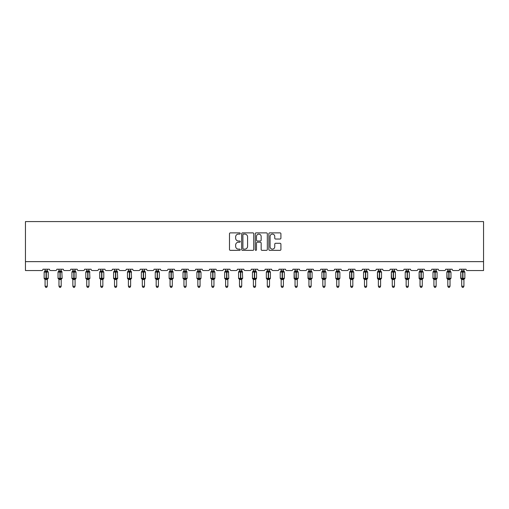 <?xml version="1.0" encoding="UTF-8"?>
<svg xmlns="http://www.w3.org/2000/svg" width="509" height="509" viewBox="0 0 509 509"><rect width="100%" height="100%" fill="white"/><g stroke="black" fill="none" stroke-linecap="round" stroke-linejoin="round"><path stroke-width="0.76" d="M240.254 233.491A0.611 0.611 0 0 0 239.644 232.874L230.361 232.874A0.872 0.872 0 0 0 229.489 233.752L229.489 249.48A0.872 0.872 0 0 0 230.361 250.352L239.644 250.352A0.611 0.611 0 0 0 240.254 249.741A0.611 0.611 0 0 0 239.644 249.13L238.441 249.13A2.793 2.793 0 0 1 235.648 246.331L235.648 245.02A2.793 2.793 0 0 1 238.441 242.227L239.644 242.227A0.611 0.611 0 0 0 240.254 241.616A0.611 0.611 0 0 0 239.644 241.005L238.441 241.005A2.793 2.793 0 0 1 235.648 238.206L235.648 236.895A2.793 2.793 0 0 1 238.441 234.102L239.644 234.102A0.611 0.611 0 0 0 240.254 233.491M280.039 239.039A0.872 0.872 0 0 0 280.911 238.161L280.911 233.752A0.872 0.872 0 0 0 280.039 232.874L269.725 232.874A0.872 0.872 0 0 0 268.854 233.752L268.854 249.48A0.872 0.872 0 0 0 269.725 250.352L280.039 250.352A0.872 0.872 0 0 0 280.911 249.48L280.911 244.148A0.872 0.872 0 0 0 280.039 243.277L275.623 243.277A0.872 0.872 0 0 0 274.752 244.148L274.752 246.789A2.335 2.335 0 0 1 272.41 249.13A2.335 2.335 0 0 1 270.075 246.789L270.075 236.437A2.335 2.335 0 0 1 272.41 234.102A2.335 2.335 0 0 1 274.752 236.437L274.752 238.161A0.872 0.872 0 0 0 275.623 239.039L280.039 239.039M483.55 261.645L483.55 221.587L25.45 221.587L25.45 270.546L41.649 270.546A1.336 1.336 0 0 0 42.985 269.21L49.398 269.21A1.336 1.336 0 0 0 50.735 270.546L55.538 270.546A1.336 1.336 0 0 0 56.874 269.21L63.281 269.21A1.336 1.336 0 0 0 64.618 270.546L69.428 270.546A1.336 1.336 0 0 0 70.764 269.21L77.171 269.21A1.336 1.336 0 0 0 78.507 270.546L83.311 270.546A1.336 1.336 0 0 0 84.647 269.21L91.06 269.21A1.336 1.336 0 0 0 92.396 270.546L97.2 270.546A1.336 1.336 0 0 0 98.536 269.21L104.943 269.21A1.336 1.336 0 0 0 106.279 270.546L111.089 270.546A1.336 1.336 0 0 0 112.425 269.21L118.832 269.21A1.336 1.336 0 0 0 120.169 270.546L124.972 270.546A1.336 1.336 0 0 0 126.308 269.21L132.722 269.21A1.336 1.336 0 0 0 134.058 270.546L138.862 270.546A1.336 1.336 0 0 0 140.198 269.21L146.605 269.21A1.336 1.336 0 0 0 147.941 270.546L152.751 270.546A1.336 1.336 0 0 0 154.087 269.21L160.494 269.21A1.336 1.336 0 0 0 161.83 270.546L166.634 270.546A1.336 1.336 0 0 0 167.97 269.21L174.383 269.21A1.336 1.336 0 0 0 175.72 270.546L180.523 270.546A1.336 1.336 0 0 0 181.859 269.21L188.266 269.21A1.336 1.336 0 0 0 189.602 270.546L194.413 270.546A1.336 1.336 0 0 0 195.749 269.21L202.156 269.21A1.336 1.336 0 0 0 203.492 270.546L208.296 270.546A1.336 1.336 0 0 0 209.632 269.21L216.045 269.21A1.336 1.336 0 0 0 217.381 270.546L222.185 270.546A1.336 1.336 0 0 0 223.521 269.21L229.928 269.21A1.336 1.336 0 0 0 231.264 270.546L236.074 270.546A1.336 1.336 0 0 0 237.41 269.21L243.817 269.21A1.336 1.336 0 0 0 245.153 270.546L249.957 270.546A1.336 1.336 0 0 0 251.293 269.21L257.707 269.21A1.336 1.336 0 0 0 259.043 270.546L263.847 270.546A1.336 1.336 0 0 0 265.183 269.21L271.59 269.21A1.336 1.336 0 0 0 272.926 270.546L277.736 270.546A1.336 1.336 0 0 0 279.072 269.21L285.479 269.21A1.336 1.336 0 0 0 286.815 270.546L291.619 270.546A1.336 1.336 0 0 0 292.955 269.21L299.368 269.21A1.336 1.336 0 0 0 300.704 270.546L305.508 270.546A1.336 1.336 0 0 0 306.844 269.21L313.251 269.21A1.336 1.336 0 0 0 314.587 270.546L319.397 270.546A1.336 1.336 0 0 0 320.734 269.21L327.141 269.21A1.336 1.336 0 0 0 328.477 270.546L333.28 270.546A1.336 1.336 0 0 0 334.617 269.21L341.03 269.21A1.336 1.336 0 0 0 342.366 270.546L347.17 270.546A1.336 1.336 0 0 0 348.506 269.21L354.913 269.21A1.336 1.336 0 0 0 356.249 270.546L361.059 270.546A1.336 1.336 0 0 0 362.395 269.21L368.802 269.21A1.336 1.336 0 0 0 370.138 270.546L374.942 270.546A1.336 1.336 0 0 0 376.278 269.21L382.692 269.21A1.336 1.336 0 0 0 384.028 270.546L388.831 270.546A1.336 1.336 0 0 0 390.168 269.21L396.575 269.21A1.336 1.336 0 0 0 397.911 270.546L402.721 270.546A1.336 1.336 0 0 0 404.057 269.21L410.464 269.21A1.336 1.336 0 0 0 411.8 270.546L416.604 270.546A1.336 1.336 0 0 0 417.94 269.21L424.353 269.21A1.336 1.336 0 0 0 425.689 270.546L430.493 270.546A1.336 1.336 0 0 0 431.829 269.21L438.236 269.21A1.336 1.336 0 0 0 439.572 270.546L444.382 270.546A1.336 1.336 0 0 0 445.719 269.21L452.126 269.21A1.336 1.336 0 0 0 453.462 270.546L458.265 270.546A1.336 1.336 0 0 0 459.602 269.21L466.015 269.21A1.336 1.336 0 0 0 467.351 270.546L483.55 270.546L483.55 261.645L25.45 261.645M253.737 233.752A0.872 0.872 0 0 0 252.858 232.874L242.551 232.874A0.872 0.872 0 0 0 241.68 233.752L241.68 249.48A0.872 0.872 0 0 0 242.551 250.352L252.858 250.352A0.872 0.872 0 0 0 253.737 249.48L253.737 233.752M256.142 232.874L266.449 232.874A0.872 0.872 0 0 1 267.32 233.752L267.32 249.48A0.872 0.872 0 0 1 266.449 250.352L262.04 250.352A0.872 0.872 0 0 1 261.162 249.48L261.162 243.098A0.872 0.872 0 0 0 260.29 242.227L257.363 242.227A0.872 0.872 0 0 0 256.485 243.098L256.485 249.741A0.611 0.611 0 0 1 255.874 250.352A0.611 0.611 0 0 1 255.263 249.741L255.263 233.752A0.872 0.872 0 0 1 256.142 232.874M243.512 234.102A0.611 0.611 0 0 0 242.901 234.713L242.901 248.519A0.611 0.611 0 0 0 243.512 249.13L244.778 249.13A2.793 2.793 0 0 0 247.578 246.331L247.578 236.895A2.793 2.793 0 0 0 244.778 234.102L243.512 234.102M261.162 236.481A2.335 2.335 0 0 0 258.827 234.146A2.335 2.335 0 0 0 256.485 236.481L256.485 240.127A0.872 0.872 0 0 0 257.363 241.005L260.29 241.005A0.872 0.872 0 0 0 261.162 240.127L261.162 236.481M47.305 269.21L47.305 270.89A0.98 0.935 180 0 0 47.821 271.711L44.754 271.997L44.436 271.666A0.445 0.445 0 0 0 44.143 272.08L44.143 278.315A0.445 0.445 0 0 0 44.436 278.728L44.754 278.398L47.821 278.684A0.98 0.935 -0 0 0 47.305 279.511L45.078 279.505A0.98 0.935 -0 0 0 44.563 278.684L44.563 278.684M45.078 269.21L45.078 270.934L46.058 270.801L46.058 278.315L48.24 278.315L48.24 272.08L44.143 272.08L44.143 278.315L46.058 278.315L46.058 279.594M47.305 279.511L47.305 286.255L45.078 286.255L45.078 279.505M46.058 270.801L47.305 270.89M44.754 271.997L45.078 270.934M47.305 270.934L47.63 271.997L47.305 270.934M44.754 278.398L45.078 279.46M47.821 278.684L47.305 279.46M47.305 286.255L46.637 287.413L45.746 287.413L45.078 286.255M47.948 278.728L48.24 278.315A0.445 0.445 0 0 1 48.215 278.461M61.195 269.21L61.195 270.89A0.98 0.935 180 0 0 61.704 271.711L58.643 271.997L58.325 271.666A0.445 0.445 0 0 0 58.032 272.08L58.032 278.315A0.445 0.445 0 0 0 58.325 278.728L58.032 278.315L62.123 278.315L61.837 271.666A0.445 0.445 0 0 1 61.964 271.736M61.837 278.728L62.123 278.315A0.445 0.445 0 0 1 62.104 278.461M61.195 279.511L58.968 279.505A0.98 0.935 -0 0 0 58.452 278.684L61.704 278.684A0.98 0.935 -0 0 0 61.195 279.511L61.195 286.255L60.526 287.413L59.636 287.413L58.968 286.255L58.968 279.505M75.078 269.21L75.078 270.89A0.98 0.935 180 0 0 75.593 271.711L72.532 271.997L72.208 271.666A0.445 0.445 0 0 0 71.922 272.08L71.922 278.315A0.445 0.445 0 0 0 72.208 278.728L71.922 278.315L76.013 278.315A0.445 0.445 0 0 1 75.987 278.461M75.078 279.511L72.851 279.505A0.98 0.935 -0 0 0 72.342 278.684L75.593 278.684A0.98 0.935 -0 0 0 75.078 279.511L75.078 286.255L74.409 287.413L73.519 287.413L72.851 286.255L72.851 279.505M58.968 279.651L58.452 278.684M58.968 286.255L61.195 286.255M58.968 269.21L58.968 270.934L61.195 270.89M61.195 279.46L61.704 278.684M58.643 271.997L58.968 270.934M61.195 270.934L61.513 271.997L61.195 270.934M58.643 278.398L58.968 279.46M72.851 279.651L72.342 278.684M75.72 278.728L75.078 279.651L76.013 278.315L76.013 272.08L71.922 272.08L72.851 270.743M72.851 286.255L75.078 286.255M72.851 269.21L72.851 270.934L75.078 270.89M75.078 279.46L75.593 278.684M72.532 271.997L72.851 270.934M75.078 270.934L75.402 271.997L75.078 270.934M72.532 278.398L72.851 279.46M88.967 269.21L88.967 270.89A0.98 0.935 180 0 0 89.482 271.711L86.415 271.997L86.097 271.666A0.445 0.445 0 0 0 85.805 272.08L85.805 278.315A0.445 0.445 0 0 0 86.097 278.728L85.805 278.315L89.902 278.315L89.609 271.666A0.445 0.445 0 0 1 89.737 271.736M89.609 278.728L89.902 278.315A0.445 0.445 0 0 1 89.877 278.461M88.967 279.511L86.74 279.505A0.98 0.935 -0 0 0 86.225 278.684L89.482 278.684A0.98 0.935 -0 0 0 88.967 279.511L88.967 286.255L88.299 287.413L87.408 287.413L86.74 286.255L86.74 279.505M102.856 269.21L102.856 270.89A0.98 0.935 180 0 0 103.365 271.711L100.305 271.997L99.987 271.666A0.445 0.445 0 0 0 99.694 272.08L99.694 278.315A0.445 0.445 0 0 0 99.987 278.728L99.694 278.315L103.785 278.315A0.445 0.445 0 0 1 103.766 278.461M102.856 279.511L100.629 279.505A0.98 0.935 -0 0 0 100.114 278.684L103.365 278.684A0.98 0.935 -0 0 0 102.856 279.511L102.856 286.255L102.188 287.413L101.297 287.413L100.629 286.255L100.629 279.505M86.74 279.651L86.225 278.684M86.74 286.255L88.967 286.255M86.74 269.21L86.74 270.934L88.967 270.89M88.967 279.46L89.482 278.684M86.415 271.997L86.74 270.934M88.967 270.934L89.291 271.997L88.967 270.934M86.415 278.398L86.74 279.46M100.629 279.651L100.114 278.684M103.499 278.728L102.856 279.651L103.785 278.315L103.785 272.08L99.694 272.08L100.629 270.743M100.629 286.255L102.856 286.255M100.629 269.21L100.629 270.934L102.856 270.89M102.856 279.46L103.365 278.684M100.305 271.997L100.629 270.934M102.856 270.934L103.174 271.997L102.856 270.934M100.305 278.398L100.629 279.46M116.739 269.21L116.739 270.89A0.98 0.935 180 0 0 117.255 271.711L114.194 271.997L113.87 271.666A0.445 0.445 0 0 0 113.583 272.08L113.583 278.315A0.445 0.445 0 0 0 113.87 278.728L113.583 278.315L117.674 278.315L117.382 271.666A0.445 0.445 0 0 1 117.509 271.736M117.382 278.728L117.674 278.315A0.445 0.445 0 0 1 117.649 278.461M116.739 279.511L114.512 279.505A0.98 0.935 -0 0 0 114.003 278.684L117.255 278.684A0.98 0.935 -0 0 0 116.739 279.511L116.739 286.255L116.071 287.413L115.18 287.413L114.512 286.255L114.512 279.505M114.512 279.651L114.003 278.684M114.512 286.255L116.739 286.255M114.512 269.21L114.512 270.934L116.739 270.89M116.739 279.46L117.255 278.684M114.194 271.997L114.512 270.934M116.739 270.934L117.064 271.997L116.739 270.934M114.194 278.398L114.512 279.46M130.628 269.21L130.628 270.89A0.98 0.935 180 0 0 131.144 271.711L128.077 271.997L127.759 271.666A0.445 0.445 0 0 0 127.466 272.08L127.466 278.315A0.445 0.445 0 0 0 127.759 278.728L127.466 278.315L131.564 278.315L131.271 271.666A0.445 0.445 0 0 1 131.398 271.736M131.271 278.728L131.564 278.315A0.445 0.445 0 0 1 131.538 278.461M130.628 279.511L128.402 279.505A0.98 0.935 -0 0 0 127.886 278.684L131.144 278.684A0.98 0.935 -0 0 0 130.628 279.511L130.628 286.255L129.96 287.413L129.07 287.413L128.402 286.255L128.402 279.505M128.402 279.651L127.886 278.684M128.402 286.255L130.628 286.255M128.402 269.21L128.402 270.934L130.628 270.89M130.628 279.46L131.144 278.684M128.077 271.997L128.402 270.934M130.628 270.934L130.953 271.997L130.628 270.934M128.077 278.398L128.402 279.46M144.518 269.21L144.518 270.89A0.98 0.935 180 0 0 145.027 271.711L141.966 271.997L141.648 271.666A0.445 0.445 0 0 0 141.356 272.08L141.356 278.315A0.445 0.445 0 0 0 141.648 278.728L141.356 278.315L145.447 278.315A0.445 0.445 0 0 1 145.428 278.461M144.518 279.511L142.291 279.505A0.98 0.935 -0 0 0 141.776 278.684L145.027 278.684A0.98 0.935 -0 0 0 144.518 279.511L144.518 286.255L143.85 287.413L142.959 287.413L142.291 286.255L142.291 279.505M142.291 279.651L141.776 278.684M145.16 278.728L144.518 279.651L145.447 278.315L145.447 272.08L141.356 272.08L142.291 270.743M142.291 286.255L144.518 286.255M142.291 269.21L142.291 270.934L144.518 270.89M144.518 279.46L145.027 278.684M141.966 271.997L142.291 270.934M144.518 270.934L144.836 271.997L144.518 270.934M141.966 278.398L142.291 279.46M158.401 269.21L158.401 270.89A0.98 0.935 180 0 0 158.916 271.711L155.856 271.997L155.531 271.666A0.445 0.445 0 0 0 155.245 272.08L155.245 278.315A0.445 0.445 0 0 0 155.531 278.728L155.245 278.315L159.336 278.315A0.445 0.445 0 0 1 159.311 278.461M158.401 279.511L156.174 279.505A0.98 0.935 -0 0 0 155.665 278.684L158.916 278.684A0.98 0.935 -0 0 0 158.401 279.511L158.401 286.255L157.733 287.413L156.842 287.413L156.174 286.255L156.174 279.505M156.174 279.651L155.665 278.684M159.043 278.728L158.401 279.651L159.336 278.315L159.336 272.08L155.245 272.08L156.174 270.743M156.174 286.255L158.401 286.255M156.174 269.21L156.174 270.934L158.401 270.89M158.401 279.46L158.916 278.684M155.856 271.997L156.174 270.934M158.401 270.934L158.725 271.997L158.401 270.934M155.856 278.398L156.174 279.46M172.29 269.21L172.29 270.89A0.98 0.935 180 0 0 172.806 271.711L169.739 271.997L169.421 271.666A0.445 0.445 0 0 0 169.128 272.08L169.128 278.315A0.445 0.445 0 0 0 169.421 278.728L169.128 278.315L173.225 278.315L172.933 271.666A0.445 0.445 0 0 1 173.06 271.736M172.933 278.728L173.225 278.315A0.445 0.445 0 0 1 173.2 278.461M172.29 279.511L170.063 279.505A0.98 0.935 -0 0 0 169.548 278.684L172.806 278.684A0.98 0.935 -0 0 0 172.29 279.511L172.29 286.255L171.622 287.413L170.731 287.413L170.063 286.255L170.063 279.505M170.063 279.651L169.548 278.684M170.063 286.255L172.29 286.255M170.063 269.21L170.063 270.934L172.29 270.89M172.29 279.46L172.806 278.684M169.739 271.997L170.063 270.934M172.29 270.934L172.615 271.997L172.29 270.934M169.739 278.398L170.063 279.46M186.179 269.21L186.179 270.89A0.98 0.935 180 0 0 186.688 271.711L183.628 271.997L183.31 271.666A0.445 0.445 0 0 0 183.017 272.08L183.017 278.315A0.445 0.445 0 0 0 183.31 278.728L183.017 278.315L187.108 278.315L186.822 271.666A0.445 0.445 0 0 1 186.949 271.736M186.822 278.728L187.108 278.315A0.445 0.445 0 0 1 187.089 278.461M186.179 279.511L183.953 279.505A0.98 0.935 -0 0 0 183.437 278.684L186.688 278.684A0.98 0.935 -0 0 0 186.179 279.511L186.179 286.255L185.511 287.413L184.621 287.413L183.953 286.255L183.953 279.505M183.953 279.651L183.437 278.684M183.953 286.255L186.179 286.255M183.953 269.21L183.953 270.934L186.179 270.89M186.179 279.46L186.688 278.684M183.628 271.997L183.953 270.934M186.179 270.934L186.498 271.997L186.179 270.934M183.628 278.398L183.953 279.46M200.062 269.21L200.062 270.89A0.98 0.935 180 0 0 200.578 271.711L197.517 271.997L197.193 271.666A0.445 0.445 0 0 0 196.907 272.08L196.907 278.315A0.445 0.445 0 0 0 197.193 278.728L196.907 278.315L200.998 278.315A0.445 0.445 0 0 1 200.972 278.461M200.062 279.511L197.836 279.505A0.98 0.935 -0 0 0 197.327 278.684L200.578 278.684A0.98 0.935 -0 0 0 200.062 279.511L200.062 286.255L199.394 287.413L198.504 287.413L197.836 286.255L197.836 279.505M197.836 279.651L197.327 278.684M200.705 278.728L200.062 279.651L200.998 278.315L200.998 272.08L196.907 272.08L197.836 270.743M197.836 286.255L200.062 286.255M197.836 269.21L197.836 270.934L200.062 270.89M200.062 279.46L200.578 278.684M197.517 271.997L197.836 270.934M200.062 270.934L200.387 271.997L200.062 270.934M197.517 278.398L197.836 279.46M213.952 269.21L213.952 270.89A0.98 0.935 180 0 0 214.467 271.711L211.4 271.997L211.082 271.666A0.445 0.445 0 0 0 210.79 272.08L210.79 278.315A0.445 0.445 0 0 0 211.082 278.728L210.79 278.315L214.887 278.315A0.445 0.445 0 0 1 214.862 278.461M213.952 279.511L211.725 279.505A0.98 0.935 -0 0 0 211.21 278.684L214.467 278.684A0.98 0.935 -0 0 0 213.952 279.511L213.952 286.255L213.284 287.413L212.393 287.413L211.725 286.255L211.725 279.505M211.725 279.651L211.21 278.684M214.594 278.728L213.952 279.651L214.887 278.315L214.887 272.08L210.79 272.08L211.725 270.743M211.725 286.255L213.952 286.255M211.725 269.21L211.725 270.934L213.952 270.89M213.952 279.46L214.467 278.684M211.4 271.997L211.725 270.934M213.952 270.934L214.276 271.997L213.952 270.934M211.4 278.398L211.725 279.46M227.841 269.21L227.841 270.89A0.98 0.935 180 0 0 228.35 271.711L225.29 271.997L224.972 271.666A0.445 0.445 0 0 0 224.679 272.08L224.679 278.315A0.445 0.445 0 0 0 224.972 278.728L224.679 278.315L228.77 278.315L228.484 271.666A0.445 0.445 0 0 1 228.611 271.736M228.484 278.728L228.77 278.315A0.445 0.445 0 0 1 228.751 278.461M227.841 279.511L225.614 279.505A0.98 0.935 -0 0 0 225.099 278.684L228.35 278.684A0.98 0.935 -0 0 0 227.841 279.511L227.841 286.255L227.173 287.413L226.282 287.413L225.614 286.255L225.614 279.505M225.614 279.651L225.099 278.684M225.614 286.255L227.841 286.255M225.614 269.21L225.614 270.934L227.841 270.89M227.841 279.46L228.35 278.684M225.29 271.997L225.614 270.934M227.841 270.934L228.159 271.997L227.841 270.934M225.29 278.398L225.614 279.46M241.724 269.21L241.724 270.89A0.98 0.935 180 0 0 242.239 271.711L239.179 271.997L238.855 271.666A0.445 0.445 0 0 0 238.568 272.08L238.568 278.315A0.445 0.445 0 0 0 238.855 278.728L238.568 278.315L242.659 278.315L242.367 271.666A0.445 0.445 0 0 1 242.494 271.736M242.367 278.728L242.659 278.315A0.445 0.445 0 0 1 242.634 278.461M241.724 279.511L239.497 279.505A0.98 0.935 -0 0 0 238.988 278.684L242.239 278.684A0.98 0.935 -0 0 0 241.724 279.511L241.724 286.255L241.056 287.413L240.165 287.413L239.497 286.255L239.497 279.505M239.497 279.651L238.988 278.684M239.497 286.255L241.724 286.255M239.497 269.21L239.497 270.934L241.724 270.89M241.724 279.46L242.239 278.684M239.179 271.997L239.497 270.934M241.724 270.934L242.049 271.997L241.724 270.934M239.179 278.398L239.497 279.46M252.871 278.684L256.129 278.684A0.98 0.935 -0 0 0 255.613 279.511L255.613 286.255L253.387 286.255L253.387 279.505A0.98 0.935 -0 0 0 252.871 278.684L252.451 278.315A0.445 0.445 0 0 0 252.744 278.728L252.451 278.315L256.549 278.315A0.445 0.445 0 0 1 256.542 278.366M252.451 272.08L252.451 278.315L252.451 272.08A0.445 0.445 0 0 1 252.744 271.666L252.451 272.08L254.366 272.08L254.366 271.679L253.062 271.997L252.744 271.666L253.387 270.743M256.256 278.728L255.613 279.651L256.549 278.315L256.549 272.08L256.256 271.666L255.938 271.997L254.366 271.679L254.366 270.801L255.613 270.89A0.98 0.935 180 0 0 256.129 271.711M255.613 279.505L253.387 279.505M255.613 269.21L255.613 270.89M253.387 269.21L253.387 270.934L254.366 270.801M255.613 279.46L256.129 278.684M253.062 271.997L253.387 270.934M255.613 270.934L255.938 271.997L255.613 270.934M253.062 278.398L253.387 279.46M255.613 286.255L254.945 287.413L254.055 287.413L253.387 286.255M266.761 278.684L270.012 278.684A0.98 0.935 -0 0 0 269.503 279.511L269.503 286.255L267.276 286.255L267.276 279.505A0.98 0.935 -0 0 0 266.761 278.684L266.341 278.315A0.445 0.445 0 0 0 266.633 278.728L266.341 278.315L270.432 278.315A0.445 0.445 0 0 1 270.432 278.366M266.341 272.08L266.341 278.315L266.341 272.08A0.445 0.445 0 0 1 266.633 271.666L266.341 272.08L268.256 272.08L268.256 271.679L266.951 271.997L266.633 271.666L267.276 270.743M270.145 278.728L269.503 279.651L270.432 278.315L270.432 272.08L270.145 271.666L269.821 271.997L268.256 271.679L268.256 270.801L269.503 270.89A0.98 0.935 180 0 0 270.012 271.711M269.503 279.505L267.276 279.505M269.503 269.21L269.503 270.89M267.276 269.21L267.276 270.934L268.256 270.801M269.503 279.46L270.012 278.684M266.951 271.997L267.276 270.934M269.503 270.934L269.821 271.997L269.503 270.934M266.951 278.398L267.276 279.46M269.503 286.255L268.835 287.413L267.944 287.413L267.276 286.255M280.65 278.684L283.901 278.684A0.98 0.935 -0 0 0 283.386 279.511L283.386 286.255L281.159 286.255L281.159 279.505A0.98 0.935 -0 0 0 280.65 278.684L280.23 278.315A0.445 0.445 0 0 0 280.516 278.728L280.23 278.315L284.321 278.315A0.445 0.445 0 0 1 284.321 278.366M280.23 272.08L280.23 278.315L280.23 272.08A0.445 0.445 0 0 1 280.516 271.666L280.23 272.08L282.139 272.08L282.139 271.679L280.841 271.997L280.516 271.666L281.159 270.743M284.028 278.728L283.386 279.651L284.321 278.315L284.321 272.08L284.028 271.666L283.71 271.997L282.139 271.679L282.139 270.801L283.386 270.89A0.98 0.935 180 0 0 283.901 271.711M283.386 279.505L281.159 279.505M283.386 269.21L283.386 270.89M281.159 269.21L281.159 270.934L282.139 270.801M283.386 279.46L283.901 278.684M280.841 271.997L281.159 270.934M283.386 270.934L283.71 271.997L283.386 270.934M280.841 278.398L281.159 279.46M283.386 286.255L282.718 287.413L281.827 287.413L281.159 286.255M294.533 278.684L297.79 278.684A0.98 0.935 -0 0 0 297.275 279.511L297.275 286.255L295.048 286.255L295.048 279.505A0.98 0.935 -0 0 0 294.533 278.684L294.113 278.315A0.445 0.445 0 0 0 294.406 278.728L294.113 272.08A0.445 0.445 0 0 1 294.406 271.666L294.113 272.08L296.028 272.08L296.028 271.679L294.724 271.997L294.406 271.666L295.048 270.743M294.113 272.08L294.113 278.315L298.21 278.315L298.21 272.08L297.918 271.666L297.6 271.997L296.028 271.679L296.028 270.801L297.275 270.89A0.98 0.935 180 0 0 297.79 271.711M297.275 279.505L295.048 279.505M297.275 269.21L297.275 270.89M295.048 269.21L295.048 270.934L296.028 270.801M297.275 279.46L297.79 278.684M294.724 271.997L295.048 270.934M297.275 270.934L297.6 271.997L297.275 270.934M294.724 278.398L295.048 279.46M297.275 286.255L296.607 287.413L295.716 287.413L295.048 286.255M308.422 278.684L311.673 278.684A0.98 0.935 -0 0 0 311.164 279.511L311.164 286.255L308.938 286.255L308.938 279.505A0.98 0.935 -0 0 0 308.422 278.684L308.002 278.315A0.445 0.445 0 0 0 308.295 278.728L308.002 272.08A0.445 0.445 0 0 1 308.295 271.666L308.002 272.08L309.917 272.08L309.917 271.679L308.613 271.997L308.295 271.666L308.938 270.743M308.002 272.08L308.002 278.315L312.093 278.315L312.093 272.08L311.807 271.666L311.483 271.997L309.917 271.679L309.917 270.801L311.164 270.89A0.98 0.935 180 0 0 311.673 271.711M311.164 279.505L308.938 279.505M311.164 269.21L311.164 270.89M308.938 269.21L308.938 270.934L309.917 270.801M311.164 279.46L311.673 278.684M308.613 271.997L308.938 270.934M311.164 270.934L311.483 271.997L311.164 270.934M308.613 278.398L308.938 279.46M311.164 286.255L310.496 287.413L309.606 287.413L308.938 286.255M322.312 278.684L325.563 278.684A0.98 0.935 -0 0 0 325.047 279.511L325.047 286.255L322.821 286.255L322.821 279.505A0.98 0.935 -0 0 0 322.312 278.684L321.892 278.315A0.445 0.445 0 0 0 322.178 278.728L321.892 278.315L325.983 278.315A0.445 0.445 0 0 1 325.983 278.366M321.892 272.08L321.892 278.315L321.892 272.08A0.445 0.445 0 0 1 322.178 271.666L321.892 272.08L323.8 272.08L323.8 271.679L322.502 271.997L322.178 271.666L322.821 270.743M325.69 278.728L325.047 279.651L325.983 278.315L325.983 272.08L325.69 271.666L325.372 271.997L323.8 271.679L323.8 270.801L325.047 270.89A0.98 0.935 180 0 0 325.563 271.711M325.047 279.505L322.821 279.505M325.047 269.21L325.047 270.89M322.821 269.21L322.821 270.934L323.8 270.801M325.047 279.46L325.563 278.684M322.502 271.997L322.821 270.934M325.047 270.934L325.372 271.997L325.047 270.934M322.502 278.398L322.821 279.46M325.047 286.255L324.379 287.413L323.489 287.413L322.821 286.255M336.194 278.684L339.452 278.684A0.98 0.935 -0 0 0 338.937 279.511L338.937 286.255L336.71 286.255L336.71 279.505A0.98 0.935 -0 0 0 336.194 278.684L335.775 278.315A0.445 0.445 0 0 0 336.067 278.728L335.775 278.315L339.872 278.315A0.445 0.445 0 0 1 339.866 278.366M335.775 272.08L335.775 278.315L335.775 272.08A0.445 0.445 0 0 1 336.067 271.666L335.775 272.08L337.69 272.08L337.69 271.679L336.385 271.997L336.067 271.666L336.71 270.743M339.579 278.728L338.937 279.651L339.872 278.315L339.872 272.08L339.579 271.666L339.261 271.997L337.69 271.679L337.69 270.801L338.937 270.89A0.98 0.935 180 0 0 339.452 271.711M338.937 279.505L336.71 279.505M338.937 269.21L338.937 270.89M336.71 269.21L336.71 270.934L337.69 270.801M338.937 279.46L339.452 278.684M336.385 271.997L336.71 270.934M338.937 270.934L339.261 271.997L338.937 270.934M336.385 278.398L336.71 279.46M338.937 286.255L338.269 287.413L337.378 287.413L336.71 286.255M350.084 278.684L353.335 278.684A0.98 0.935 -0 0 0 352.826 279.511L352.826 286.255L350.599 286.255L350.599 279.505A0.98 0.935 -0 0 0 350.084 278.684L349.664 278.315A0.445 0.445 0 0 0 349.957 278.728L349.664 272.08A0.445 0.445 0 0 1 349.957 271.666L349.664 272.08L351.579 272.08L351.579 271.679L350.275 271.997L349.957 271.666L350.599 270.743M349.664 272.08L349.664 278.315L353.755 278.315L353.755 272.08L353.469 271.666L353.144 271.997L351.579 271.679L351.579 270.801L352.826 270.89A0.98 0.935 180 0 0 353.335 271.711M352.826 279.505L350.599 279.505M352.826 269.21L352.826 270.89M350.599 269.21L350.599 270.934L351.579 270.801M352.826 279.46L353.335 278.684M350.275 271.997L350.599 270.934M352.826 270.934L353.144 271.997L352.826 270.934M350.275 278.398L350.599 279.46M352.826 286.255L352.158 287.413L351.267 287.413L350.599 286.255M363.973 278.684L367.224 278.684A0.98 0.935 -0 0 0 366.709 279.511L366.709 286.255L364.482 286.255L364.482 279.505A0.98 0.935 -0 0 0 363.973 278.684L363.553 278.315A0.445 0.445 0 0 0 363.84 278.728L363.553 278.315L367.644 278.315A0.445 0.445 0 0 1 367.644 278.366M363.553 272.08L363.553 278.315L363.553 272.08A0.445 0.445 0 0 1 363.84 271.666L363.553 272.08L365.462 272.08L365.462 271.679L364.164 271.997L363.84 271.666L364.482 270.743M367.352 278.728L366.709 279.651L367.644 278.315L367.644 272.08L367.352 271.666L367.034 271.997L365.462 271.679L365.462 270.801L366.709 270.89A0.98 0.935 180 0 0 367.224 271.711M366.709 279.505L364.482 279.505M366.709 269.21L366.709 270.89M364.482 269.21L364.482 270.934L365.462 270.801M366.709 279.46L367.224 278.684M364.164 271.997L364.482 270.934M366.709 270.934L367.034 271.997L366.709 270.934M364.164 278.398L364.482 279.46M366.709 286.255L366.041 287.413L365.15 287.413L364.482 286.255M377.856 278.684L381.114 278.684A0.98 0.935 -0 0 0 380.598 279.511L380.598 286.255L378.372 286.255L378.372 279.505A0.98 0.935 -0 0 0 377.856 278.684L377.436 278.315A0.445 0.445 0 0 0 377.729 278.728L377.436 272.08A0.445 0.445 0 0 1 377.729 271.666L377.436 272.08L379.351 272.08L379.351 271.679L378.047 271.997L377.729 271.666L378.372 270.743M377.436 272.08L377.436 278.315L381.534 278.315L381.534 272.08L381.241 271.666L380.923 271.997L379.351 271.679L379.351 270.801L380.598 270.89A0.98 0.935 180 0 0 381.114 271.711M380.598 279.505L378.372 279.505M380.598 269.21L380.598 270.89M378.372 269.21L378.372 270.934L379.351 270.801M380.598 279.46L381.114 278.684M378.047 271.997L378.372 270.934M380.598 270.934L380.923 271.997L380.598 270.934M378.047 278.398L378.372 279.46M380.598 286.255L379.93 287.413L379.04 287.413L378.372 286.255M391.745 278.684L394.997 278.684A0.98 0.935 -0 0 0 394.488 279.511L394.488 286.255L392.261 286.255L392.261 279.505A0.98 0.935 -0 0 0 391.745 278.684L391.326 278.315A0.445 0.445 0 0 0 391.618 278.728L391.326 272.08A0.445 0.445 0 0 1 391.618 271.666L391.326 272.08L393.241 272.08L393.241 271.679L391.936 271.997L391.618 271.666L392.261 270.743M391.326 272.08L391.326 278.315L395.417 278.315L395.417 272.08L395.13 271.666L394.806 271.997L393.241 271.679L393.241 270.801L394.488 270.89A0.98 0.935 180 0 0 394.997 271.711M394.488 279.505L392.261 279.505M394.488 269.21L394.488 270.89M392.261 269.21L392.261 270.934L393.241 270.801M394.488 279.46L394.997 278.684M391.936 271.997L392.261 270.934M394.488 270.934L394.806 271.997L394.488 270.934M391.936 278.398L392.261 279.46M394.488 286.255L393.82 287.413L392.929 287.413L392.261 286.255M405.635 278.684L408.886 278.684A0.98 0.935 -0 0 0 408.371 279.511L408.371 286.255L406.144 286.255L406.144 279.505A0.98 0.935 -0 0 0 405.635 278.684L405.215 278.315A0.445 0.445 0 0 0 405.501 278.728L405.215 278.315L409.306 278.315A0.445 0.445 0 0 1 409.306 278.366M405.215 272.08L405.215 278.315L405.215 272.08A0.445 0.445 0 0 1 405.501 271.666L405.215 272.08L407.124 272.08L407.124 271.679L405.826 271.997L405.501 271.666L406.144 270.743M409.013 278.728L408.371 279.651L409.306 278.315L409.306 272.08L409.013 271.666L408.695 271.997L407.124 271.679L407.124 270.801L408.371 270.89A0.98 0.935 180 0 0 408.886 271.711M408.371 279.505L406.144 279.505M408.371 269.21L408.371 270.89M406.144 269.21L406.144 270.934L407.124 270.801M408.371 279.46L408.886 278.684M405.826 271.997L406.144 270.934M408.371 270.934L408.695 271.997L408.371 270.934M405.826 278.398L406.144 279.46M408.371 286.255L407.703 287.413L406.812 287.413L406.144 286.255M419.518 278.684L422.775 278.684A0.98 0.935 -0 0 0 422.26 279.511L422.26 286.255L420.033 286.255L420.033 279.505A0.98 0.935 -0 0 0 419.518 278.684L419.098 278.315A0.445 0.445 0 0 0 419.391 278.728L419.098 272.08A0.445 0.445 0 0 1 419.391 271.666L419.098 272.08L421.013 272.08L421.013 271.679L419.709 271.997L419.391 271.666L420.033 270.743M419.098 272.08L419.098 278.315L423.195 278.315L423.195 272.08L422.903 271.666L422.585 271.997L421.013 271.679L421.013 270.801L422.26 270.89A0.98 0.935 180 0 0 422.775 271.711M422.26 279.505L420.033 279.505M422.26 269.21L422.26 270.89M420.033 269.21L420.033 270.934L421.013 270.801M422.26 279.46L422.775 278.684M419.709 271.997L420.033 270.934M422.26 270.934L422.585 271.997L422.26 270.934M419.709 278.398L420.033 279.46M422.26 286.255L421.592 287.413L420.701 287.413L420.033 286.255M433.407 278.684L436.658 278.684A0.98 0.935 -0 0 0 436.149 279.511L436.149 286.255L433.923 286.255L433.923 279.505A0.98 0.935 -0 0 0 433.407 278.684L432.987 278.315A0.445 0.445 0 0 0 433.28 278.728L432.987 278.315L437.078 278.315A0.445 0.445 0 0 1 437.078 278.366M432.987 272.08L432.987 278.315L432.987 272.08A0.445 0.445 0 0 1 433.28 271.666L432.987 272.08L434.902 272.08L434.902 271.679L433.598 271.997L433.28 271.666L433.923 270.743M436.792 278.728L436.149 279.651L437.078 278.315L437.078 272.08L436.792 271.666L436.467 271.997L434.902 271.679L434.902 270.801L436.149 270.89A0.98 0.935 180 0 0 436.658 271.711M436.149 279.505L433.923 279.505M436.149 269.21L436.149 270.89M433.923 269.21L433.923 270.934L434.902 270.801M436.149 279.46L436.658 278.684M433.598 271.997L433.923 270.934M436.149 270.934L436.467 271.997L436.149 270.934M433.598 278.398L433.923 279.46M436.149 286.255L435.481 287.413L434.591 287.413L433.923 286.255M447.296 278.684L450.548 278.684A0.98 0.935 -0 0 0 450.032 279.511L450.032 286.255L447.805 286.255L447.805 279.505A0.98 0.935 -0 0 0 447.296 278.684L446.877 278.315A0.445 0.445 0 0 0 447.163 278.728L446.877 272.08A0.445 0.445 0 0 1 447.163 271.666L446.877 272.08L448.785 272.08L448.785 271.679L447.487 271.997L447.163 271.666L447.805 270.743M446.877 272.08L446.877 278.315L450.968 278.315L450.968 272.08L450.675 271.666L450.357 271.997L448.785 271.679L448.785 270.801L450.032 270.89A0.98 0.935 180 0 0 450.548 271.711M450.032 279.505L447.805 279.505M450.032 269.21L450.032 270.89M447.805 269.21L447.805 270.934L448.785 270.801M450.032 279.46L450.548 278.684M447.487 271.997L447.805 270.934M450.032 270.934L450.357 271.997L450.032 270.934M447.487 278.398L447.805 279.46M450.032 286.255L449.364 287.413L448.474 287.413L447.805 286.255M461.179 278.684L464.437 278.684A0.98 0.935 -0 0 0 463.922 279.511L463.922 286.255L461.695 286.255L461.695 279.505A0.98 0.935 -0 0 0 461.179 278.684L460.76 278.315A0.445 0.445 0 0 0 461.052 278.728L460.76 272.08A0.445 0.445 0 0 1 461.052 271.666L460.76 272.08L462.675 272.08L462.675 271.679L461.37 271.997L461.052 271.666L461.695 270.743M460.76 272.08L460.76 278.315L464.857 278.315L464.857 272.08L464.564 271.666L464.246 271.997L462.675 271.679L462.675 270.801L463.922 270.89A0.98 0.935 180 0 0 464.437 271.711M463.922 279.505L461.695 279.505M463.922 269.21L463.922 270.89M461.695 269.21L461.695 270.934L462.675 270.801M463.922 279.46L464.437 278.684M461.37 271.997L461.695 270.934M463.922 270.934L464.246 271.997L463.922 270.934M461.37 278.398L461.695 279.46M463.922 286.255L463.254 287.413L462.363 287.413L461.695 286.255M46.325 279.594L46.325 270.801M44.563 271.711A0.98 0.935 180 0 0 45.078 270.883M59.947 270.801L59.947 272.08L58.032 272.08L58.968 270.743M62.123 272.08L59.947 272.08L59.947 279.594M60.215 279.594L60.215 270.801M58.452 271.711A0.98 0.935 180 0 0 58.968 270.883M73.83 270.801L73.83 279.594M74.098 279.594L74.098 270.801M72.342 271.711A0.98 0.935 180 0 0 72.851 270.883M87.72 270.801L87.72 272.08L85.805 272.08L86.74 270.743M89.902 272.08L87.72 272.08L87.72 279.594M87.987 279.594L87.987 270.801M86.225 271.711A0.98 0.935 180 0 0 86.74 270.883M101.609 270.801L101.609 279.594M101.876 279.594L101.876 270.801M100.114 271.711A0.98 0.935 180 0 0 100.629 270.883M115.492 270.801L115.492 272.08L113.583 272.08L114.512 270.743M117.674 272.08L115.492 272.08L115.492 279.594M115.759 279.594L115.759 270.801M114.003 271.711A0.98 0.935 180 0 0 114.512 270.883M129.381 270.801L129.381 272.08L127.466 272.08L128.402 270.743M131.564 272.08L129.381 272.08L129.381 279.594M129.649 279.594L129.649 270.801M127.886 271.711A0.98 0.935 180 0 0 128.402 270.883M143.271 270.801L143.271 279.594M143.538 279.594L143.538 270.801M141.776 271.711A0.98 0.935 180 0 0 142.291 270.883M157.154 270.801L157.154 279.594M157.421 279.594L157.421 270.801M155.665 271.711A0.98 0.935 180 0 0 156.174 270.883M171.043 270.801L171.043 272.08L169.128 272.08L170.063 270.743M173.225 272.08L171.043 272.08L171.043 279.594M171.31 279.594L171.31 270.801M169.548 271.711A0.98 0.935 180 0 0 170.063 270.883M184.932 270.801L184.932 272.08L183.017 272.08L183.953 270.743M187.108 272.08L184.932 272.08L184.932 279.594M185.2 279.594L185.2 270.801M183.437 271.711A0.98 0.935 180 0 0 183.953 270.883M198.815 270.801L198.815 279.594M199.083 279.594L199.083 270.801M197.327 271.711A0.98 0.935 180 0 0 197.836 270.883M212.705 270.801L212.705 279.594M212.972 279.594L212.972 270.801M211.21 271.711A0.98 0.935 180 0 0 211.725 270.883M226.594 270.801L226.594 272.08L224.679 272.08L225.614 270.743M228.77 272.08L226.594 272.08L226.594 279.594M226.861 279.594L226.861 270.801M225.099 271.711A0.98 0.935 180 0 0 225.614 270.883M240.477 270.801L240.477 272.08L238.568 272.08L239.497 270.743M242.659 272.08L240.477 272.08L240.477 279.594M240.744 279.594L240.744 270.801M238.988 271.711A0.98 0.935 180 0 0 239.497 270.883M256.549 272.08L254.366 272.08L254.366 279.594M254.634 279.594L254.634 270.801M252.871 271.711A0.98 0.935 180 0 0 253.387 270.883M270.432 272.08L268.256 272.08L268.256 279.594M268.523 279.594L268.523 270.801M266.761 271.711A0.98 0.935 180 0 0 267.276 270.883M284.321 272.08L282.139 272.08L282.139 279.594M282.406 279.594L282.406 270.801M280.65 271.711A0.98 0.935 180 0 0 281.159 270.883M298.21 272.08L296.028 272.08L296.028 279.594M296.295 279.594L296.295 270.801M294.533 271.711A0.98 0.935 180 0 0 295.048 270.883M312.093 272.08L309.917 272.08L309.917 279.594M310.185 279.594L310.185 270.801M308.422 271.711A0.98 0.935 180 0 0 308.938 270.883M325.983 272.08L323.8 272.08L323.8 279.594M324.068 279.594L324.068 270.801M322.312 271.711A0.98 0.935 180 0 0 322.821 270.883M339.872 272.08L337.69 272.08L337.69 279.594M337.957 279.594L337.957 270.801M336.194 271.711A0.98 0.935 180 0 0 336.71 270.883M353.755 272.08L351.579 272.08L351.579 279.594M351.846 279.594L351.846 270.801M350.084 271.711A0.98 0.935 180 0 0 350.599 270.883M367.644 272.08L365.462 272.08L365.462 279.594M365.729 279.594L365.729 270.801M363.973 271.711A0.98 0.935 180 0 0 364.482 270.883M381.534 272.08L379.351 272.08L379.351 279.594M379.619 279.594L379.619 270.801M377.856 271.711A0.98 0.935 180 0 0 378.372 270.883M395.417 272.08L393.241 272.08L393.241 279.594M393.508 279.594L393.508 270.801M391.745 271.711A0.98 0.935 180 0 0 392.261 270.883M409.306 272.08L407.124 272.08L407.124 279.594M407.391 279.594L407.391 270.801M405.635 271.711A0.98 0.935 180 0 0 406.144 270.883M423.195 272.08L421.013 272.08L421.013 279.594M421.28 279.594L421.28 270.801M419.518 271.711A0.98 0.935 180 0 0 420.033 270.883M437.078 272.08L434.902 272.08L434.902 279.594M435.17 279.594L435.17 270.801M433.407 271.711A0.98 0.935 180 0 0 433.923 270.883M450.968 272.08L448.785 272.08L448.785 279.594M449.053 279.594L449.053 270.801M447.296 271.711A0.98 0.935 180 0 0 447.805 270.883M464.857 272.08L462.675 272.08L462.675 279.594M462.942 279.594L462.942 270.801M461.179 271.711A0.98 0.935 180 0 0 461.695 270.883M47.305 270.743L48.24 272.08M44.143 272.08L45.078 270.743M44.143 278.315L45.078 279.651M58.032 278.315L58.032 272.08M61.837 271.666L61.195 270.743M71.922 278.315L71.922 272.08M75.078 270.743L76.013 272.08M85.805 278.315L85.805 272.08M89.609 271.666L88.967 270.743M99.694 278.315L99.694 272.08M102.856 270.743L103.785 272.08M113.583 278.315L113.583 272.08M117.382 271.666L116.739 270.743M127.466 278.315L127.466 272.08M131.271 271.666L130.628 270.743M141.356 278.315L141.356 272.08M144.518 270.743L145.447 272.08M155.245 278.315L155.245 272.08M158.401 270.743L159.336 272.08M169.128 278.315L169.128 272.08M172.933 271.666L172.29 270.743M183.017 278.315L183.017 272.08M186.822 271.666L186.179 270.743M196.907 278.315L196.907 272.08M200.062 270.743L200.998 272.08M210.79 278.315L210.79 272.08M213.952 270.743L214.887 272.08M224.679 278.315L224.679 272.08M228.484 271.666L227.841 270.743M238.568 278.315L238.568 272.08M242.367 271.666L241.724 270.743M256.256 271.666L255.613 270.743M252.744 278.728L253.387 279.651M270.145 271.666L269.503 270.743M266.633 278.728L267.276 279.651M284.028 271.666L283.386 270.743M280.516 278.728L281.159 279.651M297.918 278.728L298.21 278.315M297.918 271.666L297.275 270.743M294.406 278.728L295.048 279.651M311.807 278.728L312.093 278.315M311.807 271.666L311.164 270.743M308.295 278.728L308.938 279.651M325.69 271.666L325.047 270.743M322.178 278.728L322.821 279.651M339.579 271.666L338.937 270.743M336.067 278.728L336.71 279.651M353.469 278.728L353.755 278.315M353.469 271.666L352.826 270.743M349.957 278.728L350.599 279.651M367.352 271.666L366.709 270.743M363.84 278.728L364.482 279.651M381.241 278.728L381.534 278.315M381.241 271.666L380.598 270.743M377.729 278.728L378.372 279.651M395.13 278.728L395.417 278.315M395.13 271.666L394.488 270.743M391.618 278.728L392.261 279.651M409.013 271.666L408.371 270.743M405.501 278.728L406.144 279.651M422.903 278.728L423.195 278.315M422.903 271.666L422.26 270.743M419.391 278.728L420.033 279.651M436.792 271.666L436.149 270.743M433.28 278.728L433.923 279.651M450.675 278.728L450.968 278.315M450.675 271.666L450.032 270.743M447.163 278.728L447.805 279.651M464.564 278.728L464.857 278.315M464.564 271.666L463.922 270.743M461.052 278.728L461.695 279.651"/></g></svg>
